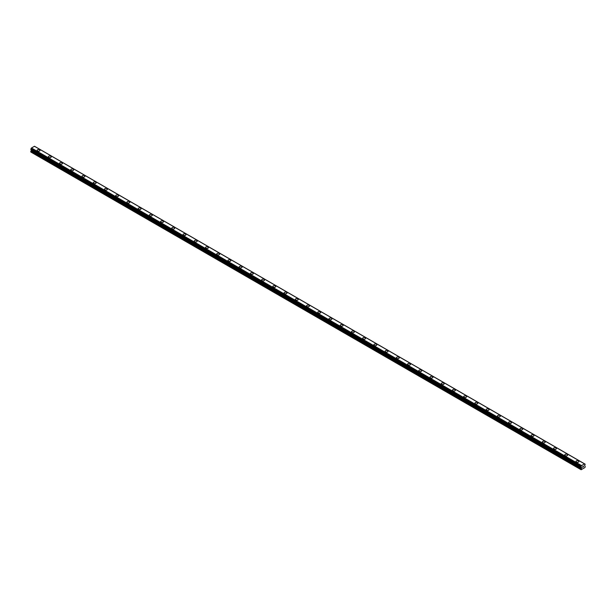 <?xml version="1.0" encoding="UTF-8"?>
<svg xmlns="http://www.w3.org/2000/svg" width="616" height="616" viewBox="0 0 616 616"><rect width="100%" height="100%" fill="white"/><g stroke="black" fill="none" stroke-linecap="round" stroke-linejoin="round"><path stroke-width="0.92" d="M37.106 150.373A1.455 0.839 180 0 1 38.007 149.596A1.455 0.839 180 0 1 39.593 149.78A1.455 0.839 180 0 1 40.017 150.373A1.455 0.839 180 0 1 39.124 151.151A1.455 0.839 180 0 1 37.538 150.966A1.455 0.839 180 0 1 37.106 150.373A1.455 0.839 180 0 1 38.007 149.596A1.455 0.839 180 0 1 39.593 149.78A1.455 0.839 180 0 1 40.017 150.373M48.333 156.857A1.455 0.839 180 0 1 49.234 156.079A1.455 0.839 180 0 1 50.82 156.264A1.455 0.839 180 0 1 51.243 156.857A1.455 0.839 180 0 1 50.35 157.634A1.455 0.839 180 0 1 48.764 157.45A1.455 0.839 180 0 1 48.333 156.857A1.455 0.839 180 0 1 49.234 156.079A1.455 0.839 180 0 1 50.82 156.264A1.455 0.839 180 0 1 51.243 156.857M59.559 163.34A1.455 0.839 180 0 1 60.46 162.562A1.455 0.839 180 0 1 62.047 162.747A1.455 0.839 180 0 1 62.47 163.34M62.047 162.739A1.455 0.839 180 0 1 62.47 163.332A1.455 0.839 180 0 1 61.577 164.11A1.455 0.839 180 0 1 59.991 163.933A1.455 0.839 180 0 1 59.559 163.332A1.455 0.839 180 0 1 60.46 162.562A1.455 0.839 180 0 1 62.047 162.739M70.786 169.816A1.455 0.839 180 0 1 71.687 169.038A1.455 0.839 180 0 1 73.273 169.223A1.455 0.839 180 0 1 73.697 169.816A1.455 0.839 180 0 1 72.803 170.594A1.455 0.839 180 0 1 71.217 170.409A1.455 0.839 180 0 1 70.786 169.816A1.455 0.839 180 0 1 71.687 169.046A1.455 0.839 180 0 1 73.273 169.223A1.455 0.839 180 0 1 73.697 169.816M82.013 176.299A1.455 0.839 180 0 1 82.914 175.522A1.455 0.839 180 0 1 84.5 175.706A1.455 0.839 180 0 1 84.923 176.299A1.455 0.839 180 0 1 84.03 177.077A1.455 0.839 180 0 1 82.444 176.892A1.455 0.839 180 0 1 82.013 176.299A1.455 0.839 180 0 1 82.914 175.522A1.455 0.839 180 0 1 84.5 175.706A1.455 0.839 180 0 1 84.923 176.299M93.239 182.783A1.455 0.839 180 0 1 94.14 182.005A1.455 0.839 180 0 1 95.726 182.19A1.455 0.839 180 0 1 96.15 182.783A1.455 0.839 180 0 1 95.257 183.56A1.455 0.839 180 0 1 93.671 183.376A1.455 0.839 180 0 1 93.239 182.783A1.455 0.839 180 0 1 94.14 182.005A1.455 0.839 180 0 1 95.726 182.19A1.455 0.839 180 0 1 96.15 182.783M106.953 188.673A1.455 0.839 180 0 1 107.376 189.266A1.455 0.839 180 0 1 106.483 190.036A1.455 0.839 180 0 1 104.897 189.859A1.455 0.839 180 0 1 104.466 189.258A1.455 0.839 180 0 1 105.367 188.488A1.455 0.839 180 0 1 106.953 188.673M104.466 189.258A1.455 0.839 180 0 1 105.367 188.488A1.455 0.839 180 0 1 106.953 188.665A1.455 0.839 180 0 1 107.376 189.258M115.693 195.742A1.455 0.839 180 0 1 116.593 194.964A1.455 0.839 180 0 1 118.18 195.149A1.455 0.839 180 0 1 118.603 195.749A1.455 0.839 180 0 1 117.71 196.519A1.455 0.839 180 0 1 116.124 196.335A1.455 0.839 180 0 1 115.693 195.742A1.455 0.839 180 0 1 116.593 194.972A1.455 0.839 180 0 1 118.18 195.149A1.455 0.839 180 0 1 118.603 195.742M126.919 202.225A1.455 0.839 180 0 1 127.82 201.447A1.455 0.839 180 0 1 129.406 201.632A1.455 0.839 180 0 1 129.83 202.225A1.455 0.839 180 0 1 128.936 203.003A1.455 0.839 180 0 1 127.35 202.818A1.455 0.839 180 0 1 126.919 202.225A1.455 0.839 180 0 1 127.82 201.447A1.455 0.839 180 0 1 129.406 201.632A1.455 0.839 180 0 1 129.83 202.225M138.146 208.709A1.455 0.839 180 0 1 139.047 207.931A1.455 0.839 180 0 1 140.633 208.116A1.455 0.839 180 0 1 141.056 208.709A1.455 0.839 180 0 1 140.163 209.486A1.455 0.839 180 0 1 138.577 209.301A1.455 0.839 180 0 1 138.146 208.709A1.455 0.839 180 0 1 139.047 207.931A1.455 0.839 180 0 1 140.633 208.116A1.455 0.839 180 0 1 141.056 208.709M149.372 215.192A1.455 0.839 180 0 1 150.273 214.414A1.455 0.839 180 0 1 151.859 214.591A1.455 0.839 180 0 1 152.283 215.192A1.455 0.839 180 0 1 151.39 215.962A1.455 0.839 180 0 1 149.804 215.785A1.455 0.839 180 0 1 149.372 215.192A1.455 0.839 180 0 1 150.273 214.414A1.455 0.839 180 0 1 151.859 214.599A1.455 0.839 180 0 1 152.283 215.192M160.599 221.668A1.455 0.839 180 0 1 161.5 220.89A1.455 0.839 180 0 1 163.086 221.075A1.455 0.839 180 0 1 163.51 221.675A1.455 0.839 180 0 1 162.616 222.445A1.455 0.839 180 0 1 161.03 222.26A1.455 0.839 180 0 1 160.599 221.668A1.455 0.839 180 0 1 161.5 220.898A1.455 0.839 180 0 1 163.086 221.075A1.455 0.839 180 0 1 163.51 221.668M171.826 228.151A1.455 0.839 180 0 1 172.726 227.373A1.455 0.839 180 0 1 174.313 227.558A1.455 0.839 180 0 1 174.736 228.151A1.455 0.839 180 0 1 173.843 228.929A1.455 0.839 180 0 1 172.257 228.744A1.455 0.839 180 0 1 171.826 228.151A1.455 0.839 180 0 1 172.726 227.373A1.455 0.839 180 0 1 174.313 227.558A1.455 0.839 180 0 1 174.736 228.151M183.052 234.634A1.455 0.839 180 0 1 183.953 233.857A1.455 0.839 180 0 1 185.539 234.041A1.455 0.839 180 0 1 185.963 234.634A1.455 0.839 180 0 1 185.07 235.412A1.455 0.839 180 0 1 183.483 235.227A1.455 0.839 180 0 1 183.052 234.634A1.455 0.839 180 0 1 183.953 233.857A1.455 0.839 180 0 1 185.539 234.041A1.455 0.839 180 0 1 185.963 234.634M194.279 241.118A1.455 0.839 180 0 1 195.18 240.34A1.455 0.839 180 0 1 196.766 240.517A1.455 0.839 180 0 1 197.189 241.118A1.455 0.839 180 0 1 196.296 241.888A1.455 0.839 180 0 1 194.71 241.711A1.455 0.839 180 0 1 194.279 241.118A1.455 0.839 180 0 1 195.18 240.34A1.455 0.839 180 0 1 196.766 240.525A1.455 0.839 180 0 1 197.189 241.118M205.505 247.594A1.455 0.839 180 0 1 206.406 246.816A1.455 0.839 180 0 1 207.992 247.001A1.455 0.839 180 0 1 208.416 247.601A1.455 0.839 180 0 1 207.515 248.371A1.455 0.839 180 0 1 205.936 248.186A1.455 0.839 180 0 1 205.505 247.594A1.455 0.839 180 0 1 206.406 246.824A1.455 0.839 180 0 1 207.992 247.001A1.455 0.839 180 0 1 208.416 247.594M216.732 254.077A1.455 0.839 180 0 1 217.633 253.299A1.455 0.839 180 0 1 219.219 253.484A1.455 0.839 180 0 1 219.643 254.077A1.455 0.839 180 0 1 218.742 254.855A1.455 0.839 180 0 1 217.155 254.67A1.455 0.839 180 0 1 216.732 254.077A1.455 0.839 180 0 1 217.633 253.307A1.455 0.839 180 0 1 219.219 253.484A1.455 0.839 180 0 1 219.643 254.077M227.959 260.56A1.455 0.839 180 0 1 228.859 259.783A1.455 0.839 180 0 1 230.446 259.967A1.455 0.839 180 0 1 230.869 260.56A1.455 0.839 180 0 1 229.968 261.338A1.455 0.839 180 0 1 228.382 261.153A1.455 0.839 180 0 1 227.959 260.56A1.455 0.839 180 0 1 228.859 259.783A1.455 0.839 180 0 1 230.446 259.967A1.455 0.839 180 0 1 230.869 260.56M239.185 267.044A1.455 0.839 180 0 1 240.086 266.266A1.455 0.839 180 0 1 241.672 266.443A1.455 0.839 180 0 1 242.096 267.044A1.455 0.839 180 0 1 241.195 267.814A1.455 0.839 180 0 1 239.609 267.637A1.455 0.839 180 0 1 239.185 267.044A1.455 0.839 180 0 1 240.086 266.266A1.455 0.839 180 0 1 241.672 266.451A1.455 0.839 180 0 1 242.096 267.044M250.412 273.527A1.455 0.839 180 0 1 251.313 272.749A1.455 0.839 180 0 1 252.899 272.926A1.455 0.839 180 0 1 253.322 273.527M252.899 272.926A1.455 0.839 180 0 1 253.322 273.519A1.455 0.839 180 0 1 252.421 274.297A1.455 0.839 180 0 1 250.835 274.112A1.455 0.839 180 0 1 250.412 273.519A1.455 0.839 180 0 1 251.313 272.749A1.455 0.839 180 0 1 252.899 272.926M261.638 280.003A1.455 0.839 180 0 1 262.539 279.225A1.455 0.839 180 0 1 264.125 279.41A1.455 0.839 180 0 1 264.549 280.003A1.455 0.839 180 0 1 263.648 280.78A1.455 0.839 180 0 1 262.062 280.596A1.455 0.839 180 0 1 261.638 280.003A1.455 0.839 180 0 1 262.539 279.233A1.455 0.839 180 0 1 264.125 279.41A1.455 0.839 180 0 1 264.549 280.003M272.865 286.486A1.455 0.839 180 0 1 273.766 285.709A1.455 0.839 180 0 1 275.352 285.893A1.455 0.839 180 0 1 275.775 286.486A1.455 0.839 180 0 1 274.875 287.264A1.455 0.839 180 0 1 273.288 287.079A1.455 0.839 180 0 1 272.865 286.486A1.455 0.839 180 0 1 273.766 285.709A1.455 0.839 180 0 1 275.352 285.893A1.455 0.839 180 0 1 275.775 286.486M284.091 292.97A1.455 0.839 180 0 1 284.992 292.192A1.455 0.839 180 0 1 286.579 292.369A1.455 0.839 180 0 1 287.002 292.97A1.455 0.839 180 0 1 286.101 293.74A1.455 0.839 180 0 1 284.515 293.562A1.455 0.839 180 0 1 284.091 292.97A1.455 0.839 180 0 1 284.992 292.192A1.455 0.839 180 0 1 286.579 292.377A1.455 0.839 180 0 1 287.002 292.97M295.318 299.445A1.455 0.839 180 0 1 296.219 298.675A1.455 0.839 180 0 1 297.805 298.852A1.455 0.839 180 0 1 298.229 299.453A1.455 0.839 180 0 1 297.328 300.223A1.455 0.839 180 0 1 295.742 300.046A1.455 0.839 180 0 1 295.318 299.445A1.455 0.839 180 0 1 296.219 298.675A1.455 0.839 180 0 1 297.805 298.852A1.455 0.839 180 0 1 298.229 299.445M306.545 305.929A1.455 0.839 180 0 1 307.446 305.151A1.455 0.839 180 0 1 309.032 305.336A1.455 0.839 180 0 1 309.455 305.929A1.455 0.839 180 0 1 308.554 306.706A1.455 0.839 180 0 1 306.968 306.522A1.455 0.839 180 0 1 306.545 305.929A1.455 0.839 180 0 1 307.446 305.159A1.455 0.839 180 0 1 309.032 305.336A1.455 0.839 180 0 1 309.455 305.929M317.771 312.412A1.455 0.839 180 0 1 318.672 311.634A1.455 0.839 180 0 1 320.258 311.819A1.455 0.839 180 0 1 320.682 312.412A1.455 0.839 180 0 1 319.781 313.19A1.455 0.839 180 0 1 318.195 313.005A1.455 0.839 180 0 1 317.771 312.412A1.455 0.839 180 0 1 318.672 311.634A1.455 0.839 180 0 1 320.258 311.819A1.455 0.839 180 0 1 320.682 312.412M331.485 318.303A1.455 0.839 180 0 1 331.909 318.895A1.455 0.839 180 0 1 331.008 319.666A1.455 0.839 180 0 1 329.421 319.488A1.455 0.839 180 0 1 328.998 318.895A1.455 0.839 180 0 1 329.899 318.118A1.455 0.839 180 0 1 331.485 318.303M328.998 318.895A1.455 0.839 180 0 1 329.899 318.118A1.455 0.839 180 0 1 331.485 318.295A1.455 0.839 180 0 1 331.909 318.895M340.225 325.371A1.455 0.839 180 0 1 341.125 324.601A1.455 0.839 180 0 1 342.712 324.778A1.455 0.839 180 0 1 343.135 325.379A1.455 0.839 180 0 1 342.234 326.149A1.455 0.839 180 0 1 340.648 325.972A1.455 0.839 180 0 1 340.225 325.371A1.455 0.839 180 0 1 341.125 324.601A1.455 0.839 180 0 1 342.712 324.786A1.455 0.839 180 0 1 343.135 325.371M351.451 331.855A1.455 0.839 180 0 1 352.352 331.077A1.455 0.839 180 0 1 353.938 331.262A1.455 0.839 180 0 1 354.362 331.855A1.455 0.839 180 0 1 353.461 332.632A1.455 0.839 180 0 1 351.875 332.447A1.455 0.839 180 0 1 351.451 331.855A1.455 0.839 180 0 1 352.352 331.085A1.455 0.839 180 0 1 353.938 331.262A1.455 0.839 180 0 1 354.362 331.855M362.678 338.338A1.455 0.839 180 0 1 363.579 337.56A1.455 0.839 180 0 1 365.165 337.745A1.455 0.839 180 0 1 365.588 338.338A1.455 0.839 180 0 1 364.687 339.116A1.455 0.839 180 0 1 363.101 338.931A1.455 0.839 180 0 1 362.678 338.338A1.455 0.839 180 0 1 363.579 337.56A1.455 0.839 180 0 1 365.165 337.745A1.455 0.839 180 0 1 365.588 338.338M373.904 344.821A1.455 0.839 180 0 1 374.805 344.044A1.455 0.839 180 0 1 376.391 344.228A1.455 0.839 180 0 1 376.815 344.821A1.455 0.839 180 0 1 375.914 345.591A1.455 0.839 180 0 1 374.328 345.414A1.455 0.839 180 0 1 373.904 344.821A1.455 0.839 180 0 1 374.805 344.044A1.455 0.839 180 0 1 376.391 344.228A1.455 0.839 180 0 1 376.815 344.821M385.131 351.297A1.455 0.839 180 0 1 386.032 350.527A1.455 0.839 180 0 1 387.618 350.704A1.455 0.839 180 0 1 388.041 351.305A1.455 0.839 180 0 1 387.141 352.075A1.455 0.839 180 0 1 385.554 351.898A1.455 0.839 180 0 1 385.131 351.297A1.455 0.839 180 0 1 386.032 350.527A1.455 0.839 180 0 1 387.618 350.712A1.455 0.839 180 0 1 388.041 351.297M396.358 357.781A1.455 0.839 180 0 1 397.258 357.003A1.455 0.839 180 0 1 398.845 357.188A1.455 0.839 180 0 1 399.268 357.781A1.455 0.839 180 0 1 398.367 358.558A1.455 0.839 180 0 1 396.781 358.373A1.455 0.839 180 0 1 396.358 357.781A1.455 0.839 180 0 1 397.258 357.01A1.455 0.839 180 0 1 398.845 357.188A1.455 0.839 180 0 1 399.268 357.781M407.584 364.264A1.455 0.839 180 0 1 408.485 363.486A1.455 0.839 180 0 1 410.063 363.671A1.455 0.839 180 0 1 410.495 364.264A1.455 0.839 180 0 1 409.594 365.042A1.455 0.839 180 0 1 408.008 364.857A1.455 0.839 180 0 1 407.584 364.264A1.455 0.839 180 0 1 408.485 363.486A1.455 0.839 180 0 1 410.063 363.671A1.455 0.839 180 0 1 410.495 364.264M418.811 370.747A1.455 0.839 180 0 1 419.704 369.97A1.455 0.839 180 0 1 421.29 370.154A1.455 0.839 180 0 1 421.721 370.747A1.455 0.839 180 0 1 420.82 371.525A1.455 0.839 180 0 1 419.234 371.34A1.455 0.839 180 0 1 418.811 370.747A1.455 0.839 180 0 1 419.704 369.97A1.455 0.839 180 0 1 421.29 370.154A1.455 0.839 180 0 1 421.721 370.747M430.037 377.223A1.455 0.839 180 0 1 430.93 376.453A1.455 0.839 180 0 1 432.517 376.63A1.455 0.839 180 0 1 432.948 377.231A1.455 0.839 180 0 1 432.047 378.001A1.455 0.839 180 0 1 430.461 377.824A1.455 0.839 180 0 1 430.037 377.223A1.455 0.839 180 0 1 430.93 376.453A1.455 0.839 180 0 1 432.517 376.638A1.455 0.839 180 0 1 432.948 377.223M441.264 383.706A1.455 0.839 180 0 1 442.157 382.929A1.455 0.839 180 0 1 443.743 383.114A1.455 0.839 180 0 1 444.175 383.706A1.455 0.839 180 0 1 443.274 384.484A1.455 0.839 180 0 1 441.687 384.299A1.455 0.839 180 0 1 441.264 383.706A1.455 0.839 180 0 1 442.157 382.936A1.455 0.839 180 0 1 443.743 383.114A1.455 0.839 180 0 1 444.175 383.706M452.49 390.19A1.455 0.839 180 0 1 453.384 389.412A1.455 0.839 180 0 1 454.97 389.597A1.455 0.839 180 0 1 455.401 390.19A1.455 0.839 180 0 1 454.5 390.968A1.455 0.839 180 0 1 452.914 390.783A1.455 0.839 180 0 1 452.49 390.19A1.455 0.839 180 0 1 453.384 389.412A1.455 0.839 180 0 1 454.97 389.597A1.455 0.839 180 0 1 455.401 390.19M463.717 396.673A1.455 0.839 180 0 1 464.61 395.895A1.455 0.839 180 0 1 466.197 396.08A1.455 0.839 180 0 1 466.628 396.673A1.455 0.839 180 0 1 465.727 397.451A1.455 0.839 180 0 1 464.141 397.266A1.455 0.839 180 0 1 463.717 396.673A1.455 0.839 180 0 1 464.61 395.895A1.455 0.839 180 0 1 466.197 396.08A1.455 0.839 180 0 1 466.628 396.673M474.944 403.157A1.455 0.839 180 0 1 475.837 402.379A1.455 0.839 180 0 1 477.423 402.564A1.455 0.839 180 0 1 477.854 403.157M477.423 402.556A1.455 0.839 180 0 1 477.854 403.149A1.455 0.839 180 0 1 476.953 403.927A1.455 0.839 180 0 1 475.367 403.75A1.455 0.839 180 0 1 474.944 403.149A1.455 0.839 180 0 1 475.837 402.379A1.455 0.839 180 0 1 477.423 402.556M486.17 409.632A1.455 0.839 180 0 1 487.063 408.855A1.455 0.839 180 0 1 488.65 409.039A1.455 0.839 180 0 1 489.081 409.64A1.455 0.839 180 0 1 488.18 410.41A1.455 0.839 180 0 1 486.594 410.225A1.455 0.839 180 0 1 486.17 409.632A1.455 0.839 180 0 1 487.063 408.862A1.455 0.839 180 0 1 488.65 409.039A1.455 0.839 180 0 1 489.081 409.632M497.397 416.116A1.455 0.839 180 0 1 498.29 415.338A1.455 0.839 180 0 1 499.876 415.523A1.455 0.839 180 0 1 500.308 416.116A1.455 0.839 180 0 1 499.407 416.893A1.455 0.839 180 0 1 497.82 416.709A1.455 0.839 180 0 1 497.397 416.116A1.455 0.839 180 0 1 498.29 415.338A1.455 0.839 180 0 1 499.876 415.523A1.455 0.839 180 0 1 500.308 416.116M508.623 422.599A1.455 0.839 180 0 1 509.517 421.821A1.455 0.839 180 0 1 511.103 422.006A1.455 0.839 180 0 1 511.534 422.599A1.455 0.839 180 0 1 510.633 423.377A1.455 0.839 180 0 1 509.047 423.192A1.455 0.839 180 0 1 508.623 422.599A1.455 0.839 180 0 1 509.517 421.821A1.455 0.839 180 0 1 511.103 422.006A1.455 0.839 180 0 1 511.534 422.599M522.33 428.49A1.455 0.839 180 0 1 522.761 429.082A1.455 0.839 180 0 1 521.86 429.853A1.455 0.839 180 0 1 520.274 429.675A1.455 0.839 180 0 1 519.85 429.082A1.455 0.839 180 0 1 520.743 428.305A1.455 0.839 180 0 1 522.33 428.49M519.85 429.082A1.455 0.839 180 0 1 520.743 428.305A1.455 0.839 180 0 1 522.33 428.482A1.455 0.839 180 0 1 522.761 429.082M531.077 435.558A1.455 0.839 180 0 1 531.97 434.781A1.455 0.839 180 0 1 533.556 434.965A1.455 0.839 180 0 1 533.987 435.566A1.455 0.839 180 0 1 533.086 436.336A1.455 0.839 180 0 1 531.5 436.151A1.455 0.839 180 0 1 531.077 435.558A1.455 0.839 180 0 1 531.97 434.788A1.455 0.839 180 0 1 533.556 434.965A1.455 0.839 180 0 1 533.987 435.558M542.303 442.042A1.455 0.839 180 0 1 543.197 441.264A1.455 0.839 180 0 1 544.783 441.449A1.455 0.839 180 0 1 545.214 442.042A1.455 0.839 180 0 1 544.313 442.819A1.455 0.839 180 0 1 542.727 442.635A1.455 0.839 180 0 1 542.303 442.042A1.455 0.839 180 0 1 543.197 441.272A1.455 0.839 180 0 1 544.783 441.449A1.455 0.839 180 0 1 545.214 442.042M553.53 448.525A1.455 0.839 180 0 1 554.423 447.747A1.455 0.839 180 0 1 556.009 447.932A1.455 0.839 180 0 1 556.441 448.525A1.455 0.839 180 0 1 555.54 449.303A1.455 0.839 180 0 1 553.953 449.118A1.455 0.839 180 0 1 553.53 448.525A1.455 0.839 180 0 1 554.423 447.747A1.455 0.839 180 0 1 556.009 447.932A1.455 0.839 180 0 1 556.441 448.525M564.757 455.008A1.455 0.839 180 0 1 565.65 454.231A1.455 0.839 180 0 1 567.236 454.408A1.455 0.839 180 0 1 567.667 455.008A1.455 0.839 180 0 1 566.766 455.778A1.455 0.839 180 0 1 565.18 455.601A1.455 0.839 180 0 1 564.757 455.008A1.455 0.839 180 0 1 565.65 454.231A1.455 0.839 180 0 1 567.236 454.416A1.455 0.839 180 0 1 567.667 455.008M575.983 461.484A1.455 0.839 180 0 1 576.876 460.706A1.455 0.839 180 0 1 578.462 460.891A1.455 0.839 180 0 1 578.894 461.492A1.455 0.839 180 0 1 577.993 462.262A1.455 0.839 180 0 1 576.407 462.077A1.455 0.839 180 0 1 575.983 461.484A1.455 0.839 180 0 1 576.876 460.714A1.455 0.839 180 0 1 578.462 460.891A1.455 0.839 180 0 1 578.894 461.484M582.551 467.336L582.936 466.358M583.46 466.497L583.252 466.882L583.46 466.497M583.159 466.99L583.537 466.158M581.319 467.228L580.896 466.728L581.558 465.588L584.538 463.871L585.169 464.187L584.599 465.627L585.2 466.474L584.977 467.505L581.119 469.731L581.442 467.837L31.347 150.242L30.8 151.359L30.8 152.006L580.896 469.6M581.442 467.837L580.996 467.028M31.393 149.765L31.347 150.242M30.8 149.38L580.896 466.982L30.8 149.38L31.462 147.994L34.496 146.269L584.592 463.863L34.496 146.269M584.538 463.871L34.442 146.269M581.558 465.588L31.462 147.994M581.504 465.65L31.408 148.056M581.342 465.935L31.247 148.333M581.312 466.012L31.216 148.41M580.98 466.574L30.885 148.98M580.896 466.728L30.8 149.134M581.496 467.421L31.401 149.827M581.496 467.652L31.401 150.058M581.004 468.591L30.908 150.989M580.896 468.961L30.8 151.359M585.169 464.187L35.073 146.593M580.927 467.036L30.831 149.442"/></g></svg>
